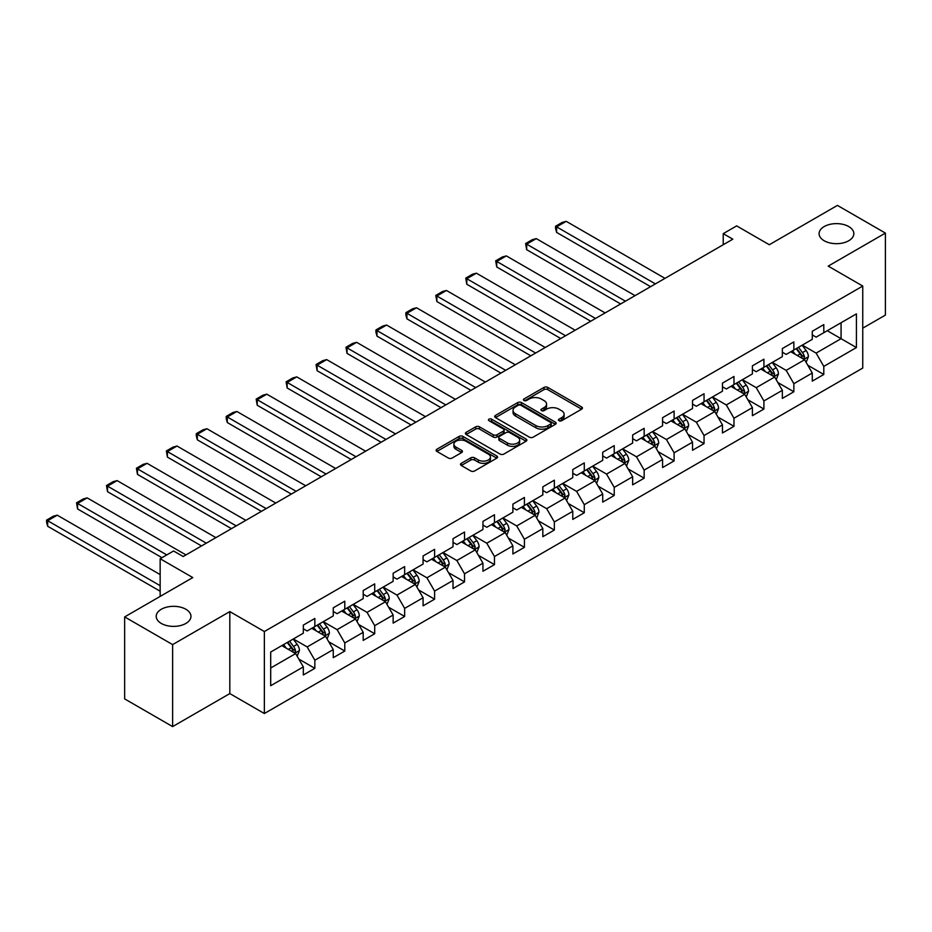 <?xml version="1.0" encoding="UTF-8"?>
<svg xmlns="http://www.w3.org/2000/svg" width="932" height="932" viewBox="0 0 932 932"><rect width="100%" height="100%" fill="white"/><g stroke="black" fill="none" stroke-linecap="round" stroke-linejoin="round"><path stroke-width="1.4" d="M559.002 420.716A1.864 1.072 0 0 0 561.647 420.716L581.661 409.16A2.668 1.538 0 0 0 582.442 408.076A2.668 1.538 0 0 0 581.661 406.981L547.748 387.409A2.668 1.538 0 0 0 543.985 387.409L523.97 398.966A1.864 1.072 0 0 0 523.423 399.723A1.864 1.072 0 0 0 523.97 400.48A1.864 1.072 0 0 0 526.603 400.48L529.201 398.989A8.528 4.916 0 0 1 541.247 398.989L544.078 400.62A8.528 4.916 0 0 1 546.571 404.104A8.528 4.916 0 0 1 544.078 407.587L541.492 409.078A1.864 1.072 0 0 0 540.944 409.835A1.864 1.072 0 0 0 541.492 410.604A1.864 1.072 0 0 0 544.125 410.604L546.711 409.101A8.528 4.916 0 0 1 558.769 409.101L561.6 410.732A8.528 4.916 0 0 1 564.093 414.216A8.528 4.916 0 0 1 561.6 417.699L559.002 419.19A1.864 1.072 0 0 0 558.466 419.948A1.864 1.072 0 0 0 559.002 420.716L559.002 419.19M185.876 609.26A17.37 10.031 0 0 0 166.945 607.093A17.37 10.031 0 0 0 156.215 616.355A17.37 10.031 0 0 0 161.306 623.45A17.37 10.031 0 0 0 180.237 625.617A17.37 10.031 0 0 0 190.955 616.355A17.37 10.031 0 0 0 185.876 609.26M848.749 226.558A17.37 10.031 0 0 0 829.818 224.391A17.37 10.031 0 0 0 819.088 233.652A17.37 10.031 0 0 0 824.179 240.747A17.37 10.031 0 0 0 843.111 242.914A17.37 10.031 0 0 0 853.828 233.652A17.37 10.031 0 0 0 848.749 226.558M461.282 463.32A2.668 1.538 0 0 0 460.501 464.404A2.668 1.538 0 0 0 461.282 465.499L470.8 470.986A2.668 1.538 0 0 0 474.563 470.986L496.791 458.16A2.668 1.538 0 0 0 497.572 457.064A2.668 1.538 0 0 0 496.791 455.981L462.889 436.397A2.668 1.538 0 0 0 459.127 436.397L436.887 449.236A2.668 1.538 0 0 0 436.118 450.319A2.668 1.538 0 0 0 436.887 451.414L448.385 458.043A2.668 1.538 0 0 0 452.148 458.043L461.666 452.556A2.668 1.538 0 0 0 462.447 451.461A2.668 1.538 0 0 0 461.666 450.377L455.969 447.092A7.13 4.112 0 0 1 453.884 444.18A7.13 4.112 0 0 1 458.276 440.382A7.13 4.112 0 0 1 466.047 441.267L488.368 454.152A7.13 4.112 0 0 1 490.453 457.064A7.13 4.112 0 0 1 486.05 460.862A7.13 4.112 0 0 1 478.291 459.977L474.563 457.833A2.668 1.538 0 0 0 470.8 457.833L461.282 463.32L461.282 465.499M862.752 328.169L885.4 315.086L885.4 233.093L837.425 205.401L769.296 244.732L736.664 225.894L723.232 233.652L732.832 239.186L183.185 556.52L173.585 550.987L160.153 558.734L160.153 596.41M172.63 644.606L172.63 726.599L229.82 693.583L229.82 611.59L172.63 644.606L124.655 616.914L192.784 577.572L160.153 558.734M229.82 611.59L264.362 631.535L862.752 286.054L862.752 368.058L264.362 713.528L264.362 631.535M885.4 233.093L828.21 266.109L862.752 286.054M529.388 437.166A2.668 1.538 0 0 0 533.151 437.166L555.379 424.328A2.668 1.538 0 0 0 556.159 423.245A2.668 1.538 0 0 0 555.379 422.149L521.477 402.577A2.668 1.538 0 0 0 517.703 402.577L495.475 415.416A2.668 1.538 0 0 0 494.694 416.499A2.668 1.538 0 0 0 495.475 417.583L529.388 437.166M489.719 421.113A1.864 1.072 0 0 1 491.618 421.38L491.618 419.167L526.091 439.065A2.668 1.538 0 0 1 526.871 440.16A2.668 1.538 0 0 1 526.091 441.244L503.863 454.07A2.668 1.538 0 0 1 500.088 454.07L466.186 434.498L466.186 432.32A2.668 1.538 0 0 0 465.406 433.415A2.668 1.538 0 0 0 466.186 434.498M466.186 432.32L475.693 426.833A2.668 1.538 0 0 1 479.467 426.833L493.214 434.766A2.668 1.538 0 0 0 496.989 434.766L503.292 431.132A2.668 1.538 0 0 0 504.072 430.036A2.668 1.538 0 0 0 503.292 428.953L488.974 420.682A1.864 1.072 0 0 1 488.438 419.924A1.864 1.072 0 0 1 489.58 418.934A1.864 1.072 0 0 1 491.618 419.167M172.63 726.599L124.655 698.907L124.655 616.914M298.811 659.075L314.841 668.326L314.841 660.229L333.26 649.592L333.26 657.689L344.782 651.037L344.782 642.952L363.2 632.315L363.2 640.401L374.711 633.748L374.711 625.663L393.141 615.027L393.141 623.112L404.651 616.471L404.651 608.375L423.081 597.738L423.081 605.835L434.592 599.183L434.592 591.098L453.022 580.461L453.022 588.546L464.532 581.894L464.532 573.809L482.951 563.173L482.951 571.258L494.473 564.617L494.473 556.52L512.891 545.884L512.891 553.981L524.413 547.329L524.413 539.244L542.832 528.607L542.832 536.692L554.342 530.04L554.342 521.955L572.772 511.318L572.772 519.404L584.282 512.763L584.282 504.666L602.713 494.03L602.713 502.127L614.223 495.475L614.223 487.389L632.653 476.753L632.653 484.838L644.163 478.186L644.163 470.101L662.582 459.464L662.582 467.549L674.104 460.909L674.104 452.812L692.523 442.176L692.523 450.261L704.044 443.62L704.044 435.535L722.463 424.899L722.463 432.984L733.985 426.332L733.985 418.247L752.404 407.61L752.404 415.695L763.914 409.043L763.914 400.958L782.344 390.322L782.344 398.407L793.854 391.766L793.854 383.681L812.285 373.033L812.285 381.13L823.795 374.478L823.795 366.392L856.426 347.554L856.426 313.874L841.072 322.74L841.072 338.689L856.426 347.554M314.841 668.326L303.319 674.966L303.319 666.881L270.699 685.719L270.699 652.039L303.319 633.201L303.319 625.104L314.841 618.464L314.841 626.549L333.26 615.912L333.26 607.827L344.782 601.175L344.782 609.26L363.2 598.624L363.2 590.538L374.711 583.886L374.711 591.983L393.141 581.347L393.141 573.25L404.651 566.609L404.651 574.695L423.081 564.058L423.081 555.973L434.592 549.321L434.592 557.406L453.022 546.769L453.022 538.684L464.532 532.032L464.532 540.129L482.951 529.493L482.951 521.396L494.473 514.755L494.473 522.84L512.891 512.204L512.891 504.119L524.413 497.467L524.413 505.552L542.832 494.915L542.832 486.83L554.342 480.178L554.342 488.275L572.772 477.638L572.772 469.542L584.282 462.901L584.282 470.986L602.713 460.35L602.713 452.265L614.223 445.613L614.223 453.698L632.653 443.061L632.653 434.976L644.163 428.324L644.163 436.421L662.582 425.784L662.582 417.687L674.104 411.047L674.104 419.132L692.523 408.496L692.523 400.411L704.044 393.758L704.044 401.843L722.463 391.207L722.463 383.122L733.985 376.47L733.985 384.567L752.404 373.93L752.404 365.833L763.914 359.193L763.914 367.278L782.344 356.641L782.344 348.556L793.854 341.904L793.854 349.989L812.285 339.353L812.285 331.268L823.795 324.616L823.795 332.701L856.426 313.874M311.766 628.319L325.583 636.3L307.164 646.936L293.347 638.956M303.319 628.762L307.164 630.987L314.841 626.549M307.164 646.936L314.841 660.229M325.583 636.3L333.26 649.592M341.706 611.043L355.523 619.011L337.104 629.648L323.288 621.679M333.26 611.485L337.104 613.699L344.782 609.26M337.104 629.648L344.782 642.952M355.523 619.011L363.2 632.315M371.647 593.754L385.464 601.734L367.045 612.371L353.216 604.39M363.2 594.197L367.045 596.41L374.711 591.983M367.045 612.371L374.711 625.663M385.464 601.734L393.141 615.027M401.587 576.465L415.404 584.446L396.974 595.082L383.157 587.102M393.141 576.908L396.974 579.133L404.651 574.695M396.974 595.082L404.651 608.375M415.404 584.446L423.081 597.738M431.528 559.188L445.345 567.157L426.914 577.793L413.097 569.825M423.081 559.631L426.914 561.845L434.592 557.406M426.914 577.793L434.592 591.098M445.345 567.157L453.022 580.461M461.457 541.9L475.273 549.88L456.855 560.516L443.038 552.536M453.022 542.342L456.855 544.556L464.532 540.129M456.855 560.516L464.532 573.809M475.273 549.88L482.951 563.173M491.397 524.611L505.214 532.591L486.795 543.228L472.978 535.248M482.951 525.054L486.795 527.267L494.473 522.84M486.795 543.228L494.473 556.52M505.214 532.591L512.891 545.884M521.337 507.334L535.154 515.303L516.736 525.939L502.919 517.971M512.891 507.777L516.736 509.99L524.413 505.552M516.736 525.939L524.413 539.244M535.154 515.303L542.832 528.607M551.278 490.046L565.095 498.026L546.676 508.662L532.848 500.682M542.832 490.488L546.676 492.702L554.342 488.275M546.676 508.662L554.342 521.955M565.095 498.026L572.772 511.318M581.218 472.757L595.035 480.737L576.605 491.374L562.788 483.393M572.772 473.2L576.605 475.413L584.282 470.986M576.605 491.374L584.282 504.666M595.035 480.737L602.713 494.03M611.159 455.468L624.976 463.449L606.546 474.085L592.729 466.117M602.713 455.923L606.546 458.136L614.223 453.698M606.546 474.085L614.223 487.389M624.976 463.449L632.653 476.753M641.088 438.191L654.916 446.172L636.486 456.808L622.669 448.828M632.653 438.634L636.486 440.848L644.163 436.421M636.486 456.808L644.163 470.101M654.916 446.172L662.582 459.464M671.028 420.903L684.845 428.883L666.427 439.52L652.61 431.539M662.582 421.346L666.427 423.559L674.104 419.132M666.427 439.52L674.104 452.812M684.845 428.883L692.523 442.176M700.969 403.614L714.786 411.595L696.367 422.231L682.55 414.251M692.523 404.057L696.367 406.282L704.044 401.843M696.367 422.231L704.044 435.535M714.786 411.595L722.463 424.899M730.909 386.337L744.726 394.318L726.308 404.954L712.479 396.974M722.463 386.78L726.308 388.993L733.985 384.567M726.308 404.954L733.985 418.247M744.726 394.318L752.404 407.61M760.85 369.049L774.667 377.029L756.236 387.665L742.42 379.685M752.404 369.491L756.236 371.705L763.914 367.278M756.236 387.665L763.914 400.958M774.667 377.029L782.344 390.322M790.79 351.76L804.607 359.74L786.177 370.377L772.36 362.397M782.344 352.203L786.177 354.428L793.854 349.989M786.177 370.377L793.854 383.681M804.607 359.74L812.285 373.033M827.255 330.709L841.072 338.689L816.117 353.1L802.301 345.12M812.285 334.926L816.117 337.139L823.795 332.701M816.117 353.1L823.795 366.392M229.82 693.583L264.362 713.528M723.232 233.652L723.232 244.732M270.699 667.988L295.642 653.588L281.825 645.608M295.642 653.588L303.319 666.881M807.776 365.228L823.795 374.478M777.836 382.516L793.854 391.766M747.895 399.793L763.914 409.043M717.955 417.082L733.985 426.332M688.014 434.37L704.044 443.62M658.074 451.647L674.104 460.909M628.145 468.936L644.163 478.186M598.204 486.224L614.223 495.475M568.264 503.501L584.282 512.763M538.323 520.79L554.342 530.04M508.383 538.079L524.413 547.329M478.442 555.356L494.473 564.617M448.502 572.644L464.532 581.894M418.573 589.933L434.592 599.183M388.632 607.221L404.651 616.471M358.692 624.498L374.711 633.748M328.751 641.787L344.782 651.037M559.748 420.973L561.6 419.913A8.528 4.916 0 0 0 564.093 416.429L564.093 414.216M546.571 404.104L546.571 406.317A8.528 4.916 0 0 1 544.078 409.8L542.238 410.861M581.626 409.183L547.748 389.623A2.668 1.538 0 0 0 543.985 389.623L524.716 400.748M555.379 422.149L555.379 424.328L521.477 404.791A2.668 1.538 0 0 0 517.703 404.791L495.509 417.606M550.672 424.002A1.864 1.072 0 0 0 551.22 423.245A1.864 1.072 0 0 0 550.672 422.476L520.906 405.292A1.864 1.072 0 0 0 518.274 405.292L515.536 406.876A8.528 4.916 0 0 0 513.043 410.36A8.528 4.916 0 0 0 515.536 413.831L535.888 425.586A8.528 4.916 0 0 0 547.946 425.586L550.672 424.002L550.672 426.215A1.864 1.072 0 0 0 551.22 425.458L551.22 423.245M513.043 410.36L513.043 412.573A8.528 4.916 0 0 0 515.536 416.056L515.536 413.831M550.672 426.215L547.946 427.8A8.528 4.916 0 0 1 535.888 427.8L515.536 416.056M466.221 434.522L475.693 429.046L475.693 426.833M504.072 430.036L504.072 432.262A2.668 1.538 0 0 1 503.292 433.345L496.989 436.992A2.668 1.538 0 0 1 493.214 436.992L479.467 429.046A2.668 1.538 0 0 0 475.693 429.046M491.618 421.38L526.056 441.267M507.486 443.015A7.13 4.112 0 0 0 515.256 443.9A7.13 4.112 0 0 0 519.648 440.102A7.13 4.112 0 0 0 517.563 437.19L509.699 432.646A2.668 1.538 0 0 0 505.936 432.646L499.622 436.293A2.668 1.538 0 0 0 498.841 437.376A2.668 1.538 0 0 0 499.622 438.471L507.486 443.015L507.486 445.228A7.13 4.112 0 0 0 515.256 446.113A7.13 4.112 0 0 0 519.648 442.316L519.648 440.102M498.841 437.376L498.841 439.601A2.668 1.538 0 0 0 499.622 440.685L499.622 438.471M507.486 445.228L499.622 440.685M490.453 457.064L490.453 459.278A7.13 4.112 0 0 1 486.05 463.088A7.13 4.112 0 0 1 478.291 462.19L474.563 460.047A2.668 1.538 0 0 0 470.8 460.047L461.328 465.511M453.884 444.18L453.884 446.393A7.13 4.112 0 0 0 455.969 449.306L455.969 447.092M461.631 452.579L455.969 449.306M496.756 458.171L462.889 438.623A2.668 1.538 0 0 0 459.127 438.623L436.933 451.426M806.122 362.373L808.405 356.618A7.188 4.147 -120 0 0 806.11 350.49L802.149 345.201M655.394 283.899L556.614 226.872L566.213 221.327L664.982 278.353M795.241 354.335L792.549 350.747M556.614 232.406L555.554 228.48L555.554 226.266L556.614 226.872L556.614 232.406L650.594 286.672M803.489 359.1L804.526 356.921A7.188 4.147 -120 0 0 802.464 352.599L798.503 347.31M796.697 348.347L801.089 354.218A3.67 2.12 60 0 1 801.753 355.325L804.526 356.921M796.196 348.638L800.157 353.927A7.188 4.147 60 0 1 802.219 358.249M555.554 226.266L562.276 222.387L566.213 221.327M776.181 379.65L778.465 373.907A7.188 4.147 -120 0 0 776.17 367.779L772.209 362.49M625.454 301.187L526.673 244.161L536.273 238.615L635.042 295.642M765.3 371.623L762.609 368.035M526.673 249.694L525.613 243.543L526.673 244.161L526.673 249.694L620.654 303.948M773.548 376.388L774.585 374.21A7.188 4.147 -120 0 0 772.523 369.887L768.562 364.598M766.756 365.635L771.16 371.507A3.67 2.12 60 0 1 771.824 372.614L774.585 374.21M766.255 365.927L770.216 371.216A7.188 4.147 60 0 1 772.279 375.538M525.613 243.543L532.335 239.664L536.273 238.615M746.241 396.939L748.524 391.184A7.188 4.147 -120 0 0 746.229 385.067L742.268 379.778M595.513 318.464L496.733 261.438L506.332 255.904L605.113 312.931M735.36 388.912L732.668 385.312M496.733 266.983L495.684 260.832L496.733 261.438L496.733 266.983L590.713 321.237M743.608 393.665L744.645 391.498A7.188 4.147 -120 0 0 742.583 387.164L738.622 381.875M736.816 382.924L741.22 388.784A3.67 2.12 60 0 1 741.884 389.902L744.645 391.498M736.315 383.215L740.276 388.493A7.188 4.147 60 0 1 742.338 392.826M495.684 260.832L502.395 256.952L506.332 255.904M716.3 414.227L718.584 408.472A7.188 4.147 -120 0 0 716.289 402.344L712.328 397.055M565.573 335.753L466.792 278.726L476.392 273.181L575.172 330.219M705.431 406.189L702.74 402.601M466.792 284.26L465.744 278.12L466.792 278.726L466.792 284.26L560.773 338.526M713.679 410.954L714.704 408.775A7.188 4.147 -120 0 0 712.642 404.453L708.681 399.164M706.887 400.201L711.279 406.072A3.67 2.12 60 0 1 711.943 407.179L714.704 408.775M706.386 400.492L710.347 405.781A7.188 4.147 60 0 1 712.398 410.103M465.744 278.12L472.454 274.241L476.392 273.181M686.371 431.504L688.643 425.761A7.188 4.147 -120 0 0 686.348 419.633L682.387 414.344M535.632 353.042L436.863 296.015L446.451 290.469L545.232 347.496M675.49 423.478L672.799 419.889M436.863 301.549L435.803 295.397L436.863 296.015L436.863 301.549L530.832 355.814M683.739 428.242L684.764 426.064A7.188 4.147 -120 0 0 682.702 421.742L678.741 416.453M676.947 417.489L681.339 423.361A3.67 2.12 60 0 1 682.003 424.468L684.764 426.064M676.446 417.781L680.407 423.07A7.188 4.147 60 0 1 682.457 427.392M435.803 295.397L442.514 291.518L446.451 290.469M656.431 448.793L658.714 443.038A7.188 4.147 -120 0 0 656.419 436.922L652.458 431.632M505.692 370.319L406.923 313.292L416.511 307.758L515.291 364.785M645.55 440.766L642.859 437.166M406.923 318.837L405.863 314.9L405.863 312.686L406.923 313.292L406.923 318.837L500.903 373.091M653.798 445.519L654.823 443.352A7.188 4.147 -120 0 0 652.773 439.019L648.812 433.73M647.006 434.778L651.398 440.638A3.67 2.12 60 0 1 652.062 441.756L654.823 443.352M646.505 435.069L650.466 440.347A7.188 4.147 60 0 1 652.528 444.68M405.863 312.686L412.585 308.807L416.511 307.758M626.49 466.082L628.774 460.326A7.188 4.147 -120 0 0 626.479 454.199L622.518 448.909M475.763 387.607L376.982 330.58L386.582 325.035L485.351 382.073M615.609 458.043L612.918 454.455M376.982 336.114L375.922 332.188L375.922 329.975L376.982 330.58L376.982 336.114L470.963 390.38M623.858 462.808L624.883 460.629A7.188 4.147 -120 0 0 622.832 456.307L618.871 451.018M617.066 452.055L621.458 457.927A3.67 2.12 60 0 1 622.122 459.033L624.883 460.629M616.565 452.346L620.526 457.635A7.188 4.147 60 0 1 622.588 461.957M375.922 329.975L382.644 326.095L386.582 325.035M596.55 483.358L598.833 477.615A7.188 4.147 -120 0 0 596.538 471.487L592.577 466.198M445.822 404.896L347.042 347.869L356.641 342.324L455.41 399.35M585.669 475.332L582.978 471.743M347.042 353.403L345.982 347.252L347.042 347.869L347.042 353.403L441.022 407.668M593.917 480.097L594.954 477.918A7.188 4.147 -120 0 0 592.892 473.596L588.931 468.307M587.125 469.344L591.517 475.215A3.67 2.12 60 0 1 592.193 476.322L594.954 477.918M586.624 469.635L590.585 474.924A7.188 4.147 60 0 1 592.647 479.246M345.982 347.252L352.704 343.372L356.641 342.324M566.609 500.647L568.893 494.892A7.188 4.147 -120 0 0 566.598 488.776L562.637 483.487M415.882 422.173L317.101 365.146L326.701 359.612L425.481 416.639M555.728 492.62L553.037 489.02M317.101 370.691L316.053 364.54L317.101 365.146L317.101 370.691L411.082 424.945M563.976 497.373L565.013 495.207A7.188 4.147 -120 0 0 562.951 490.873L558.99 485.595M557.185 486.632L561.588 492.492A3.67 2.12 60 0 1 562.252 493.611L565.013 495.207M556.684 486.923L560.645 492.213A7.188 4.147 60 0 1 562.707 496.535M316.053 364.54L322.763 360.661L326.701 359.612M536.669 517.936L538.952 512.181A7.188 4.147 -120 0 0 536.657 506.053L532.696 500.764M385.941 439.461L287.161 382.435L296.76 376.889L395.541 433.928M525.799 509.897L523.108 506.309M287.161 387.98L286.112 381.829L287.161 382.435L287.161 387.98L381.141 442.234M534.048 514.662L535.073 512.483A7.188 4.147 -120 0 0 533.011 508.161L529.05 502.872M527.256 503.909L531.648 509.781A3.67 2.12 60 0 1 532.312 510.899L535.073 512.483M526.755 504.2L530.716 509.489A7.188 4.147 60 0 1 532.766 513.823M286.112 381.829L292.823 377.949L296.76 376.889M506.728 535.213L509.012 529.469A7.188 4.147 -120 0 0 506.717 523.341L502.756 518.052M356.001 456.75L257.22 399.723L266.82 394.178L365.6 451.205M495.859 527.186L493.168 523.598M257.22 405.257L256.172 399.106L257.22 399.723L257.22 405.257L351.201 459.523M504.107 531.951L505.132 529.772A7.188 4.147 -120 0 0 503.07 525.45L499.109 520.161M497.315 521.198L501.707 527.069A3.67 2.12 60 0 1 502.371 528.176L505.132 529.772M496.814 521.489L500.775 526.778A7.188 4.147 60 0 1 502.826 531.1M256.172 399.106L262.882 395.226L266.82 394.178M476.8 552.501L479.083 546.746A7.188 4.147 -120 0 0 476.788 540.63L472.827 535.341M326.06 474.038L227.292 417L236.879 411.466L335.66 468.493M465.918 544.474L463.227 540.875M227.292 422.546L226.231 418.608L226.231 416.394L227.292 417L227.292 422.546L321.272 476.8M474.167 549.239L475.192 547.061A7.188 4.147 -120 0 0 473.141 542.727L469.18 537.449M467.375 538.486L471.767 544.346A3.67 2.12 60 0 1 472.431 545.465L475.192 547.061M466.874 538.778L470.835 544.067A7.188 4.147 60 0 1 472.897 548.389M226.231 416.394L232.953 412.515L236.879 411.466M446.859 569.79L449.142 564.035A7.188 4.147 -120 0 0 446.847 557.907L442.886 552.629M296.131 491.315L197.351 434.289L206.939 428.743L305.719 485.782M435.978 561.751L433.287 558.163M197.351 439.834L196.291 435.896L196.291 433.683L197.351 434.289L197.351 439.834L291.332 494.088M444.226 566.516L445.251 564.338A7.188 4.147 -120 0 0 443.201 560.015L439.24 554.726M437.434 555.775L441.826 561.635A3.67 2.12 60 0 1 442.49 562.753L445.251 564.338M436.933 556.055L440.894 561.344A7.188 4.147 60 0 1 442.956 565.677M196.291 433.683L203.013 429.803L206.939 428.743M416.919 587.067L419.202 581.323A7.188 4.147 -120 0 0 416.907 575.195L412.946 569.906M266.191 508.604L167.41 451.577L177.01 446.032L275.779 503.059M406.037 579.04L403.346 575.452M167.41 457.111L166.35 450.96L167.41 451.577L167.41 457.111L261.391 511.377M414.286 583.805L415.322 581.626A7.188 4.147 -120 0 0 413.26 577.304L409.299 572.015M407.494 573.052L411.886 578.923A3.67 2.12 60 0 1 412.561 580.03L415.322 581.626M406.993 573.343L410.954 578.632A7.188 4.147 60 0 1 413.016 582.954M166.35 450.96L173.072 447.092L177.01 446.032M386.978 604.355L389.261 598.6A7.188 4.147 -120 0 0 386.966 592.484L383.005 587.195M236.25 525.893L137.47 468.854L147.07 463.32L245.85 520.347M376.097 596.329L373.406 592.729M137.47 474.4L136.422 468.248L137.47 468.854L137.47 474.4L231.451 528.654M384.345 601.093L385.382 598.915A7.188 4.147 -120 0 0 383.32 594.581L379.359 589.304M377.553 590.34L381.957 596.2A3.67 2.12 60 0 1 382.621 597.319L385.382 598.915M377.052 590.632L381.013 595.921A7.188 4.147 60 0 1 383.075 600.243M136.422 468.248L143.132 464.369L147.07 463.32M357.038 621.644L359.321 615.889A7.188 4.147 -120 0 0 357.026 609.761L353.065 604.484M206.31 543.17L107.529 486.143L117.129 480.609L215.909 537.636M346.168 613.606L343.477 610.017M107.529 491.688L106.481 485.537L107.529 486.143L107.529 491.688L201.51 545.942M354.416 618.37L355.442 616.203A7.188 4.147 -120 0 0 353.379 611.87L349.418 606.581M347.624 607.629L352.016 613.489A3.67 2.12 60 0 1 352.68 614.607L355.442 616.203M347.123 607.909L351.084 613.198A7.188 4.147 60 0 1 353.135 617.532M106.481 485.537L113.191 481.658L117.129 480.609M327.097 638.933L329.38 633.178A7.188 4.147 -120 0 0 327.085 627.05L323.124 621.761M166.781 554.913L77.589 503.431L87.189 497.886L185.969 554.913M316.228 630.894L313.536 627.306M77.589 508.965L76.541 502.814L77.589 503.431L77.589 508.965L161.982 557.686M324.476 635.659L325.501 633.48A7.188 4.147 -120 0 0 323.439 629.158L319.478 623.869M317.684 624.906L322.076 630.778A3.67 2.12 60 0 1 322.74 631.884L325.501 633.48M317.183 625.197L321.144 630.486A7.188 4.147 60 0 1 323.194 634.808M76.541 502.814L83.251 498.946L87.189 497.886M297.168 656.21L299.452 650.466A7.188 4.147 -120 0 0 297.157 644.338L293.196 639.049M160.153 585.669L47.66 520.708L57.248 515.175L160.153 574.59M286.287 648.183L283.596 644.594M47.66 526.254L46.6 522.316L46.6 520.103L47.66 520.708L47.66 526.254L160.153 591.203M294.535 652.948L295.56 650.769A7.188 4.147 -120 0 0 293.51 646.447L289.549 641.158M287.743 642.195L292.135 648.055A3.67 2.12 60 0 1 292.799 649.173L295.56 650.769M287.242 642.486L291.203 647.775A7.188 4.147 60 0 1 293.265 652.097M46.6 520.103L53.322 516.223L57.248 515.175M561.6 419.913L561.6 417.699M541.492 410.604L541.492 409.078M544.078 409.8L544.078 407.587M523.97 400.48L523.97 398.966M543.985 389.623L543.985 387.409M547.748 389.623L547.748 387.409M581.661 409.16L581.661 406.981M495.475 417.583L495.475 415.416M517.703 404.791L517.703 402.577M521.477 404.791L521.477 402.577M535.888 427.8L535.888 425.586M547.946 427.8L547.946 425.586M479.467 429.046L479.467 426.833M493.214 436.992L493.214 434.766M496.989 436.992L496.989 434.766M503.292 433.345L503.292 431.132M526.091 441.244L526.091 439.065M470.8 460.047L470.8 457.833M474.563 460.047L474.563 457.833M478.291 462.19L478.291 459.977M461.666 452.556L461.666 450.377M436.887 451.414L436.887 449.236M459.127 438.623L459.127 436.397M462.889 438.623L462.889 436.397M496.791 458.16L496.791 455.981M803.897 359.333L808.359 356.758M802.464 352.599L806.11 350.49M797.349 355.546L800.157 353.927M773.956 376.621L778.418 374.047M772.523 369.887L776.17 367.779M767.409 372.835L770.216 371.216M744.016 393.898L748.478 391.323M742.583 387.164L746.229 385.067M737.468 390.124L740.276 388.493M714.075 411.187L718.537 408.612M712.642 404.453L716.289 402.344M707.528 407.412L710.347 405.781M684.135 428.475L688.597 425.901M682.702 421.742L686.348 419.633M677.587 424.689L680.407 423.07M654.206 445.752L658.668 443.178M652.773 439.019L656.419 436.922M647.647 441.978L650.466 440.347M624.265 463.041L628.727 460.466M622.832 456.307L626.479 454.199M617.718 459.266L620.526 457.635M594.325 480.33L598.787 477.755M592.892 473.596L596.538 471.487M587.777 476.543L590.585 474.924M564.384 497.606L568.846 495.032M562.951 490.873L566.598 488.776M557.837 493.832L560.645 492.213M534.444 514.895L538.906 512.32M533.011 508.161L536.657 506.053M527.896 511.12L530.716 509.489M504.503 532.184L508.965 529.609M503.07 525.45L506.717 523.341M497.956 528.397L500.775 526.778M474.574 549.461L479.036 546.886M473.141 542.727L476.788 540.63M468.015 545.686L470.835 544.067M444.634 566.749L449.096 564.175M443.201 560.015L446.847 557.907M438.087 562.975L440.894 561.344M414.693 584.038L419.155 581.463M413.26 577.304L416.907 575.195M408.146 580.252L410.954 578.632M384.753 601.326L389.215 598.74M383.32 594.581L386.966 592.484M378.206 597.54L381.013 595.921M354.812 618.603L359.274 616.029M353.379 611.87L357.026 609.761M348.265 614.829L351.084 613.198M324.872 635.892L329.334 633.317M323.439 629.158L327.085 627.05M318.325 632.106L321.144 630.486M294.943 653.181L299.393 650.594M293.51 646.447L297.157 644.338M288.384 649.394L291.203 647.775"/></g></svg>
